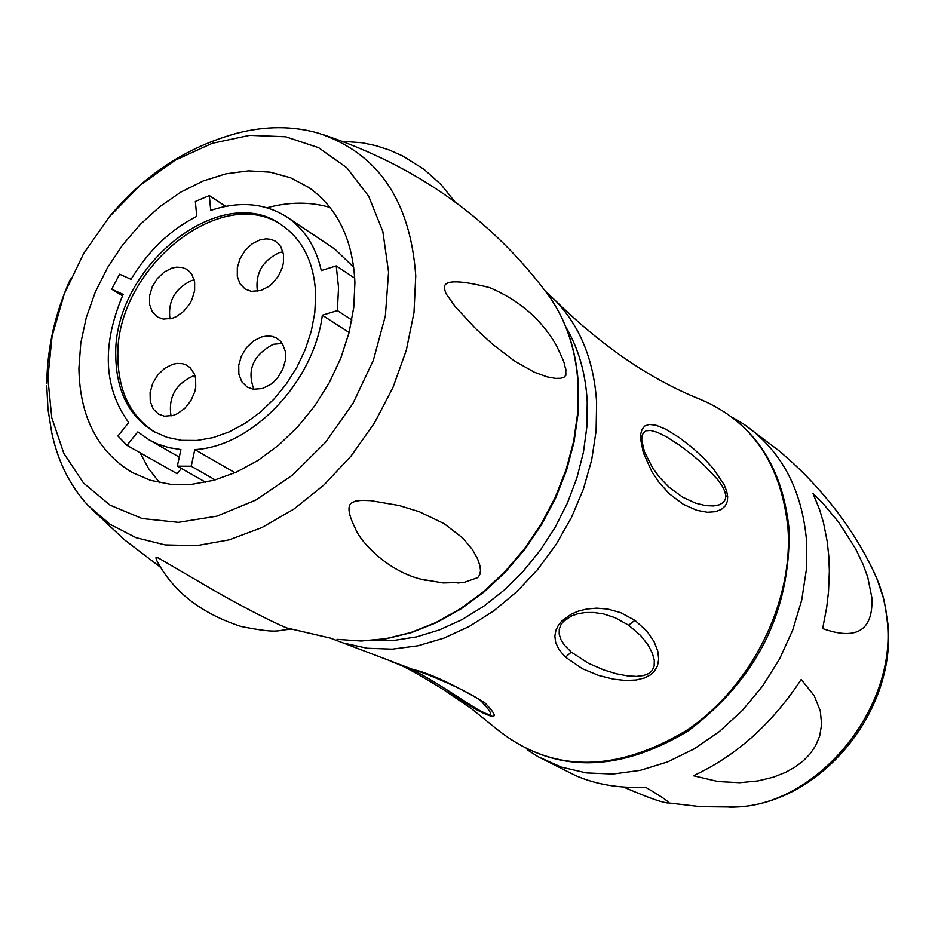 <?xml version="1.0" encoding="UTF-8"?>
<svg xmlns="http://www.w3.org/2000/svg" width="935" height="935" viewBox="0 0 935 935"><rect width="100%" height="100%" fill="white"/><g stroke="black" fill="none" stroke-linecap="round" stroke-linejoin="round"><path stroke-width="1.4" d="M640.604 439.053L640.755 433.933L642.029 429.375L644.753 426.009L649.241 424.443L655.938 425.203L665.603 429.13L679.383 437.627L693.186 448.403L704.254 458.676L712.949 468.178L724.064 484.599L726.694 491.249L727.675 496.59L727.337 501.289L725.385 505.73L721.516 509.33L715.602 511.667L707.456 512.263L696.809 510.311L683.251 504.269L669.331 493.785L659.198 482.6L651.894 471.754L643.315 452.669L640.604 439.053L641.749 440.198L641.971 436.107L643.385 432.741L646.178 430.766L650.573 430.462L656.989 432.192L666.199 436.657L679.406 445.107L692.8 455.298L703.319 464.426L717.764 479.69L722.171 485.966L724.847 491.424L725.817 495.737L725.338 499.395L723.199 502.551L719.307 504.795L713.592 505.952L705.808 505.648L695.675 503.182L682.76 497.221L669.215 487.357L659.607 477.423L652.723 468.096L644.472 451.885L641.749 440.198M330.815 638.278L412.732 669.39C429.025 673.001 452.949 684.034 484.494 702.454C499.722 718.092 497.069 720.499 476.558 709.712L443.085 689.375L471.556 708.753L496.578 728.973C551.37 772.906 614.762 773.362 686.722 730.34C751.226 686.828 793.301 602.654 787.983 528.415C781.356 464.438 752.266 421.463 700.689 399.514C650.807 379.598 602.502 346.721 555.764 300.895L545.666 291.475M565.488 657.176L558.955 649.509L555.682 642.485L554.841 636.092L555.904 630.307L558.394 625.258L561.76 621.097L571.297 614.143L578.321 611.151L586.783 609.024L596.6 608.159L607.844 609.082L620.606 612.635L634.912 620.314L646.938 631.207L654.068 641.62L657.749 650.994L658.719 659.152L657.457 665.942L654.523 671.131L650.398 674.93L644.414 678.004L636.116 680.002L625.737 680.481L613.313 679.137L598.821 675.514L582.411 668.747L565.488 657.176L571.273 652.116L564.6 645.372L560.801 639.388L559.177 634.035L559.282 629.208L560.848 624.919L563.513 621.366L571.858 615.779L577.982 613.722L585.263 612.542L593.772 612.483L603.683 613.979L615.242 617.766L628.647 625.211L640.615 635.508L648.06 644.951L652.373 653.214L654.301 660.239L654.161 666.059L652.186 670.5L648.82 673.504L643.607 675.549L636.501 676.402L627.595 675.9L616.726 673.878L603.671 669.916L588.325 663.231L571.273 652.116M46.75 385.617L47.989 409.226L51.694 432.414C57.83 461.306 69.891 485.592 87.867 505.286L110.049 524.313L136.066 537.695L165.191 544.93L196.549 545.689L229.157 539.857L261.987 527.527L293.964 509.026L324.013 484.914L351.128 455.953L374.374 423.099L392.981 387.441L406.328 350.181L413.995 312.559L415.759 275.825C410.36 200.604 377.915 153.048 318.414 133.167C292.772 125.839 265.645 125.863 237.046 133.214C186.053 147.192 143.055 175.57 108.063 218.346M566.096 370.237C562.917 361.284 567.732 369.033 556.313 345.331C541.54 319.525 519.346 300.287 489.73 287.629C457.507 279.46 442.442 279.939 444.557 289.032L445.878 293.461L455.322 306.774L476.055 329.05L492.371 344.08L514.32 360.898L534.458 372.27L547.115 376.863L555.402 378.359L560.743 378.254L564.039 377.191L565.874 375.286L565.745 368.787M290.551 628.893L289.289 628.53C290.002 630.283 253.782 613.512 209.253 587.683L158.214 557.868L155.935 557.751L156.425 559.901C172.624 591.212 200.896 613.418 241.253 626.532C281.19 634.327 275.755 629.886 291.72 629.22M457.834 583.008L464.263 582.365L477.75 577.62L479.83 574.593L480.508 570.666L479.865 565.535L477.505 558.663L472.432 549.581L462.696 537.976L444.16 523.658L419.406 511.772L399.198 505.531L370.809 500.657L361.787 500.342L355.312 501.137L351.128 503.217C347.224 506.712 348.65 515.173 355.44 528.591C359.519 540.383 385.886 570.14 420.353 579.045L426.36 580.518M388.563 272.073L385.372 315.796L373.334 360.314L353.068 403.23L325.637 442.197L292.538 475.097L255.617 500.167L216.873 516.167L178.386 522.338L142.178 518.539L110.038 505.145L83.519 482.986L63.825 453.335L51.787 417.77L47.849 378.067L52.091 336.168L64.223 294.011L83.647 253.572L109.43 216.686L140.414 185.072L175.172 160.212L212.14 143.335L249.563 135.353L285.678 136.767L318.66 147.707L346.827 167.774L368.635 196.151L382.836 231.494L388.563 272.073M354.914 282.545L353.769 307.346L349.035 332.731L340.831 358.035L329.354 382.555L314.908 405.638L297.891 426.664L278.77 445.072L258.048 460.382L236.286 472.187L214.08 480.216L192.014 484.272L170.661 484.307L150.558 480.333L132.221 472.514C97.532 451.406 79.767 416.706 78.914 368.413L80.784 343.145L86.289 317.514L95.253 292.199L107.431 267.842L122.532 245.087L140.133 224.505L159.791 206.658L181.016 192.002L203.246 180.958L225.908 173.828L248.406 170.848L270.11 172.145L290.434 177.72L308.807 187.468C337.558 207.979 352.927 239.676 354.914 282.545M159.569 482.635L148.677 468.716L140.051 452.727M330.055 207.441C310.221 201.656 289.207 201.761 267.024 207.757M353.769 267.305L334.94 249.166L287.15 217.165C264.956 203.047 239.489 200.803 210.737 210.422L209.311 195.567L195.345 201.481L196.747 216.324C169.96 229.998 148.057 251.001 131.04 279.331L119.598 274.189L111.721 289.207L122.497 295.799M111.721 289.207L123.139 294.385C101.634 344.921 103.493 387.651 128.726 422.573L117.939 436.002L127.008 445.352L177.136 473.718L181.39 468.458M349.106 332.486L322.33 315.224L337.371 310.584L338.54 287.641L336.238 265.879L354.739 278.162M337.371 310.584L351.852 319.992M322.33 315.224C313.985 381.889 251.901 446.872 194.807 449.571L235.001 472.759M127.008 445.352L137.831 431.888L149.156 439.894L157.594 444.02L168.908 447.655L180.923 449.548L177.334 466.156L191.219 466.214L215.202 479.9M191.219 466.214L194.807 449.571M177.334 466.156L205.63 482.238M209.311 195.567L225.662 206.355M336.238 265.879L321.278 270.577C315.96 246.898 304.576 229.098 287.15 217.165M315.703 294.747L314.791 312.757L311.285 331.177L305.266 349.503L296.874 367.256L286.344 383.946L273.955 399.128L260.047 412.405L244.982 423.426L229.18 431.9L213.051 437.627L197.028 440.455L181.53 440.35L166.956 437.311L153.667 431.467C129.159 416.227 116.536 391.379 115.8 356.936C111.966 267.936 220.789 179.894 281.61 224.949C302.998 239.874 314.359 263.144 315.703 294.747M154.731 432.063C130.9 416.683 118.628 392.046 117.915 358.187C114.128 269.864 221.501 182.08 282.615 225.639M259.86 239.933L266.019 238.846L270.671 239.313L274.878 240.938L278.595 243.848L280.839 246.793L283.469 254.215L283.398 262.934L282.347 267.457L278.338 276.176L272.225 283.621L268.602 286.566L260.748 290.528L251.281 291.334L245.122 289.02L240.014 283.784L237.315 276.374L237.326 267.667L240.038 258.668L245.122 250.44L251.994 243.941L259.86 239.933M171.83 268.135L176.493 267.165L182.044 267.492L186.042 268.976L189.735 271.758L191.979 274.645L194.644 281.996L194.62 290.68L191.92 299.667L189.653 303.945L183.611 311.402L176.201 316.684L172.25 318.297L163.298 319.104L157.442 317L152.335 311.904L149.6 304.565L149.565 295.881L152.218 286.881L157.244 278.642L164.057 272.132L171.83 268.135M172.636 364.288L177.171 363.388L182.594 363.715L186.521 365.117L190.343 367.876L194.492 374.316L195.602 378.301L195.731 387.219L194.737 391.87L190.787 400.846L184.662 408.478L177.101 413.831L173.069 415.444L164.373 416.18L158.623 414.182L153.235 409.051L150.278 401.559L150.091 392.653L152.697 383.397L157.781 374.935L164.7 368.296L172.636 364.288M261.555 336.916L267.539 335.91L272.097 336.366L276.234 337.909L280.091 340.796L282.464 343.788L285.315 351.373L285.397 360.314L282.686 369.547L277.508 377.962L274.177 381.538L270.484 384.542L262.454 388.516L253.245 389.252L247.179 387.055L241.803 381.784L238.869 374.21L238.729 365.269L241.382 356.025L246.524 347.575L253.525 340.948L261.555 336.916M257.406 291.311C255.115 273.569 262.408 260.69 279.273 252.66L282.954 251.807M169.948 318.893C167.786 301.257 174.985 288.483 191.558 280.547L194.188 279.881M171.023 415.958C168.171 397.679 175.348 384.437 192.552 376.232L194.948 375.636M253.911 389.346C246.63 370.061 253.105 355.043 273.336 344.279L282.253 343.449M412.732 669.39L412.417 669.343C424.326 672.335 476.862 694.483 482.869 703.038C494.697 715.813 492.874 717.87 477.376 709.221C465.91 702.629 431.654 678.693 409.133 668.186M732.911 417.664L743.909 424.268C780.9 449.992 801.762 488.631 806.496 540.173L806.332 569.883L801.704 600.13L792.705 630.12L779.568 659.011L762.633 686.033L742.378 710.436L719.342 731.579L694.179 748.888L667.567 761.92L640.241 770.358L612.916 774.04L586.327 772.906L561.129 767.039L537.976 756.649L527.176 749.741M871.899 597.862C872.53 615.709 869.281 645.279 822.66 628.589L826.692 607.458L828.515 591.703L829.357 571.051L828.772 555.963L827.183 541.342L823.501 522.747L819.598 509.61L812.936 493.329L822.87 503.24L838.964 522.607L855.724 549.009L863.005 564.261L867.762 577.304L871.899 597.862M623.376 787.025C645.267 796.41 659.304 801.599 665.475 802.592C672.931 804.509 666.258 799.378 645.454 787.188C619.73 788.474 596.507 784.64 575.808 775.688L537.976 756.649M693.373 775.758L718.08 781.555L739.655 782.712L758.098 780.912L773.49 777.149L785.856 772.228L795.568 766.735L803.446 760.693L810.026 753.902L815.507 745.896L819.668 736.125L821.631 724.426L820.299 710.951L814.256 695.839L801.225 679.453C772.029 723.877 736.079 755.983 693.373 775.758M743.909 424.268L779.708 451.278L793.242 463.269M343.741 643.128L367.326 648.259L392.244 649.159L417.957 645.781L443.868 638.149L469.393 626.392L493.949 610.742L516.95 591.563L537.859 569.263L556.185 544.357L571.472 517.429L583.393 489.11L591.656 460.055L596.098 430.965L596.624 402.494C594.017 360.781 580.401 326.911 555.764 300.895M371.709 640.557L393.857 640.44L416.542 636.887L439.345 629.945L461.843 619.706L483.594 606.347L504.187 590.114L523.214 571.285L540.313 550.224L555.133 527.328L567.416 503.053L576.907 477.843L583.44 452.213L586.888 426.641L587.227 401.618C585.684 373.486 578.578 348.638 565.92 327.086M578.134 385.36C576.194 350.882 566.622 321.278 549.383 296.559C566.855 321.628 576.556 351.502 578.484 386.143L578.04 413.808L574.032 442.033L566.528 470.282L555.67 497.946L541.669 524.488L524.804 549.348L505.438 572.021L483.968 592.042L460.815 609.036L436.47 622.64L411.412 632.609L386.155 638.78L361.19 641.024L337.021 639.353L360.957 640.989L385.734 638.722L410.874 632.551L435.862 622.546L460.195 608.895L483.36 591.843L504.877 571.729L524.29 548.95L541.201 523.986L555.238 497.35L566.131 469.58L573.658 441.273L577.678 413.013L578.134 385.36M332.217 638.535L289.289 628.53M727.675 496.59L725.817 495.737M476.558 709.712L477.376 709.221M634.912 620.314L628.647 625.211M729.031 807.256L735.214 807.057C817.202 805.117 896.688 708.905 887.315 621.892L885.714 608.872L882.991 596.273L879.169 584.211L874.283 572.793M496.578 728.973C552.117 773.327 615.92 774.04 687.961 731.1C756.602 679.465 790.32 612.308 789.14 529.654C782.49 465.279 753.014 421.907 700.689 399.514M322.902 134.582C417.571 166.126 493.061 220.122 549.383 296.559M91.139 508.687L124.507 539.822L160.691 567.428M70.476 279.016C55.247 312.617 47.346 347.341 46.762 383.198M149.156 439.894L179.286 457.11M420.353 579.045L443.132 582.949L464.263 582.365M342.444 141.302L362.242 142.763L375.928 145.673L389.568 150.114L402.845 156.052L423.824 169.177L440.888 184.382L454.784 201.668M399.584 664.82C406.982 667.835 421.486 676.017 443.085 689.375M412.417 669.343L390.491 661.326M792.05 462.171C829.287 496.742 857.559 535.486 876.855 578.414L884.159 600.387L887.876 623.668C896.794 711.231 820.194 804.24 735.202 807.057L700.642 806.671L665.475 802.592"/></g></svg>
